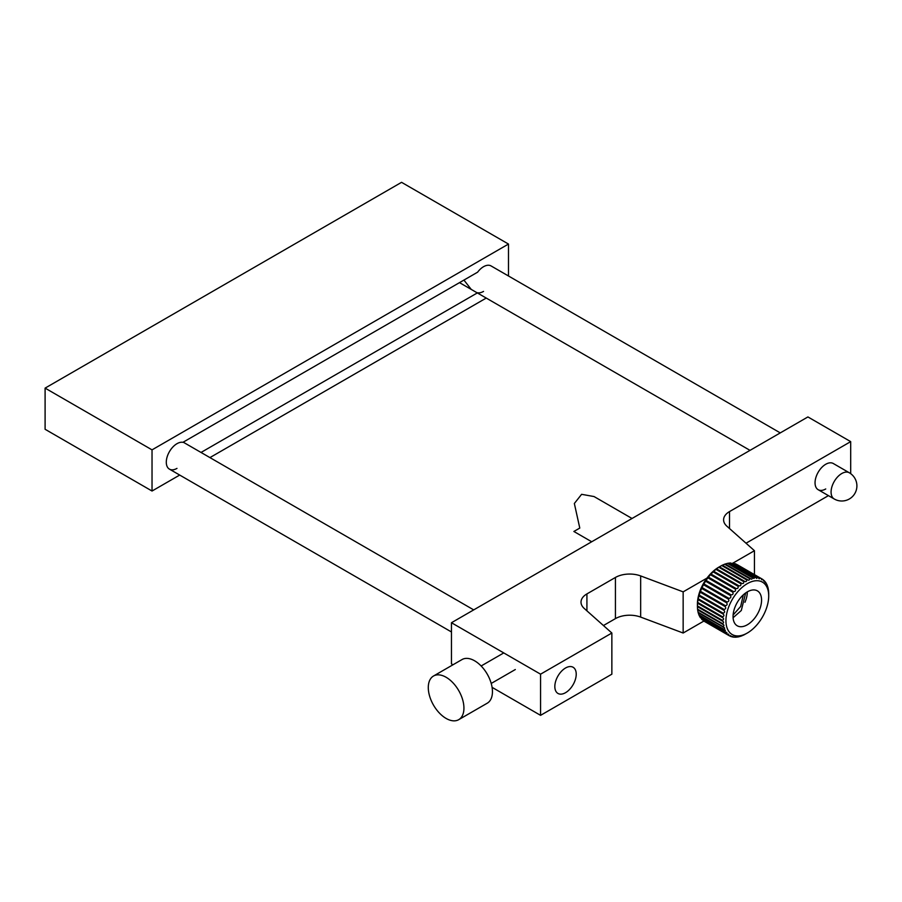 <?xml version="1.0" encoding="UTF-8"?>
<svg xmlns="http://www.w3.org/2000/svg" width="902" height="902" viewBox="0 0 902 902"><rect width="100%" height="100%" fill="white"/><g stroke="black" fill="none" stroke-linecap="round" stroke-linejoin="round"><path stroke-width="1.35" d="M780.264 432.892L491.105 265.955A15.12 8.727 120 0 0 483.54 266.699A15.12 8.727 120 0 0 477.632 272.167L182.903 442.33A15.12 8.727 120 0 0 176.984 443.683A15.12 8.727 120 0 0 167.107 457.01A15.12 8.727 120 0 0 169.429 469.13A15.12 8.727 120 0 0 176.984 468.386M477.632 292.755A15.12 8.727 120 0 0 483.54 291.402M477.327 292.925L201.022 452.454M508.491 275.989L508.491 244.059L152.032 449.861L152.032 491.026L179.69 475.061M209.929 457.596L486.234 298.066M508.491 244.059L401.559 182.328L45.1 388.119L45.1 429.284L152.032 491.026M152.032 449.861L45.1 388.119M471.261 289.429L463.932 280.082M737.25 564.686L762.201 579.095A32.765 18.919 -60 0 1 762.641 579.377L764.084 580.561A32.765 18.919 -60 0 1 764.468 580.944L765.685 582.455A32.765 18.919 -60 0 1 765.99 582.918L766.959 584.733A32.765 18.919 -60 0 1 767.196 585.285L767.895 587.371A32.765 18.919 -60 0 1 768.053 588.003L768.481 590.325A32.765 18.919 -60 0 1 768.56 591.013L768.707 593.55A32.765 18.919 -60 0 1 768.707 593.922L768.707 595.974A30.251 17.465 120 0 0 747.318 583.628A30.251 17.465 120 0 0 725.93 620.677A30.251 17.465 120 0 0 747.318 633.024A30.251 17.465 120 0 0 768.707 595.974M760.544 578.25L735.592 563.84A32.765 18.919 120 0 0 735.107 563.66L760.059 578.069A32.765 18.919 -60 0 1 760.544 578.25L762.201 579.095L761.547 579.704M762.81 579.817L764.084 580.561L763.611 581.046M764.795 581.937L765.347 582.827M768.369 590.269L768.256 589.649M768.696 593.55L768.651 592.896M697.415 606.64L722.367 621.038A32.765 18.919 -60 0 1 722.367 620.677A32.765 18.919 -60 0 1 722.367 620.305L697.415 605.896A32.765 18.919 120 0 0 697.415 606.268A32.765 18.919 120 0 0 697.415 606.64L697.562 609.166A32.765 18.919 120 0 0 697.641 609.853L698.058 612.187A32.765 18.919 120 0 0 698.227 612.808L698.926 614.905A32.765 18.919 120 0 0 699.163 615.446L700.121 617.261A32.765 18.919 120 0 0 700.437 617.735L725.388 632.144A32.765 18.919 -60 0 1 725.073 631.671L725.343 630.182L724.114 629.855A32.765 18.919 -60 0 1 723.878 629.303C725.107 628.39 724.87 627.691 723.178 627.217A32.765 18.919 -60 0 1 723.009 626.597C724.362 625.684 724.216 624.906 722.592 624.263A32.765 18.919 -60 0 1 722.513 623.575C723.956 622.696 723.911 621.85 722.367 621.038L722.829 621.252M723.314 624.556L697.641 609.853M724.159 627.544L698.227 612.808M746.664 633.362L744.398 634.67A32.765 18.919 -60 0 1 743.755 634.997L741.512 635.966A32.765 18.919 -60 0 1 740.88 636.192L738.682 636.812A32.765 18.919 -60 0 1 738.073 636.936L735.964 637.184A32.765 18.919 -60 0 1 735.378 637.207L733.394 637.094A32.765 18.919 -60 0 1 732.852 637.004L731.015 636.53A32.765 18.919 -60 0 1 730.519 636.338L728.861 635.504A32.765 18.919 -60 0 1 728.421 635.211C729.278 634.399 728.793 634.005 726.978 634.027A32.765 18.919 -60 0 1 726.606 633.655L726.843 632.426L725.388 632.144M728.861 635.504L703.91 621.095A32.765 18.919 120 0 1 703.47 620.813L728.421 635.211L728.647 634.23M729.03 635.482L730.519 636.338L730.71 635.583M731.77 636.384L732.852 637.004L733.022 636.44M734.668 636.801L735.513 636.812M726.606 633.655L701.655 619.246A32.765 18.919 120 0 0 702.027 619.629L726.978 634.027M721.713 565.509L746.664 579.918A32.765 18.919 -60 0 1 747.307 579.591L722.355 565.193A32.765 18.919 120 0 0 721.713 565.509L719.446 566.828A32.765 18.919 120 0 0 718.804 567.234L743.755 581.643A32.765 18.919 -60 0 1 744.398 581.226L719.424 566.828L719.988 566.479L718.804 567.166A30.251 17.465 -60 0 0 697.415 604.205L697.415 606.268M761.57 600.089A20.16 11.647 120 0 0 757.398 590.866A20.16 11.647 120 0 0 741.861 596.267A20.16 11.647 120 0 0 733.055 616.562A20.16 11.647 120 0 0 737.238 625.785A20.16 11.647 120 0 0 752.775 620.384A20.16 11.647 120 0 0 761.57 600.089M747.318 591.859L747.318 591.859A20.16 11.647 120 0 1 744.951 602.311M725.073 631.671L700.121 617.261M699.163 615.446L724.114 629.855M723.878 629.303L698.926 614.905M723.009 626.597L698.058 612.187M722.513 623.575L697.562 609.166M697.641 602.423A32.765 18.919 120 0 0 697.562 603.201L722.513 617.599A32.765 18.919 -60 0 1 722.592 616.821L697.641 602.423L698.058 599.593L723.009 614.003A32.765 18.919 -60 0 1 723.178 613.191L698.227 598.793A32.765 18.919 120 0 0 698.058 599.593M699.163 595.072A32.765 18.919 120 0 0 698.926 595.895L723.878 610.293A32.765 18.919 -60 0 1 724.114 609.47L699.163 595.072L700.121 592.14L725.073 606.539A32.765 18.919 -60 0 1 725.388 605.716L700.437 591.306A32.765 18.919 120 0 0 700.121 592.14M702.027 587.585A32.765 18.919 120 0 0 701.655 588.397L726.606 602.795A32.765 18.919 -60 0 1 726.978 601.984L702.027 587.585L703.47 584.721L728.421 599.131A32.765 18.919 -60 0 1 728.861 598.342L703.91 583.932A32.765 18.919 120 0 0 703.47 584.721M706.063 580.426A32.765 18.919 120 0 0 705.567 581.181L730.519 595.591A32.765 18.919 -60 0 1 731.015 594.835L706.063 580.426L707.901 577.821L732.852 592.231A32.765 18.919 -60 0 1 733.394 591.52L708.442 577.111A32.765 18.919 120 0 0 707.901 577.821M711.013 574.055A32.765 18.919 120 0 0 710.426 574.709L735.378 589.107A32.765 18.919 -60 0 1 735.964 588.465L711.013 574.055L713.121 571.868L738.073 586.277A32.765 18.919 -60 0 1 738.682 585.702L713.73 571.293A32.765 18.919 120 0 0 713.121 571.868M716.549 568.869L716.56 568.869A32.765 18.919 120 0 0 715.929 569.365L740.88 583.774A32.765 18.919 -60 0 1 741.512 583.278L716.56 568.869L718.804 567.234M725.242 563.998A32.765 18.919 120 0 0 724.61 564.224L749.562 578.622A32.765 18.919 -60 0 1 750.193 578.396L725.242 563.998L727.44 563.378L752.392 577.787A32.765 18.919 -60 0 1 753.001 577.663L728.049 563.254A32.765 18.919 120 0 0 727.44 563.378M730.733 562.983A32.765 18.919 120 0 0 730.158 562.995L755.109 577.404A32.765 18.919 -60 0 1 755.684 577.381L730.733 562.983M733.27 563.175A32.765 18.919 120 0 0 732.728 563.096L757.68 577.505A32.765 18.919 -60 0 1 758.221 577.584L733.27 563.175M697.415 605.896L697.55 603.179M698.926 595.895L698.227 598.793M701.655 588.397L700.437 591.306M705.567 581.181L703.91 583.932M710.426 574.709L708.442 577.111M715.929 569.365L713.73 571.293M724.61 564.224L722.355 565.193M730.158 562.995L728.049 563.254M758.221 577.584L759.213 578.813L760.059 578.069M755.684 577.381L756.631 578.396L757.68 577.505M753.001 577.663L753.835 578.453L755.109 577.404M752.392 577.787C752.234 579.355 751.501 579.558 750.193 578.396L750.892 578.983M749.562 578.622C749.483 580.279 748.728 580.606 747.307 579.591L747.826 579.986M746.664 579.918C746.676 581.643 745.92 582.083 744.398 581.226L744.702 581.429M743.755 581.643C743.868 583.414 743.113 583.955 741.512 583.278L741.557 583.301M738.682 585.702C740.362 586.21 741.094 585.567 740.88 583.774M735.964 588.465C737.701 588.803 738.4 588.081 738.073 586.277M733.394 591.52C735.175 591.701 735.829 590.889 735.378 589.107M731.015 594.835C732.819 594.846 733.427 593.978 732.852 592.231M728.861 598.342C730.676 598.195 731.229 597.271 730.519 595.591M726.978 601.984C728.793 601.69 729.267 600.743 728.421 599.131M725.388 605.716C727.17 605.287 727.576 604.317 726.606 602.795M724.114 609.47C725.862 608.918 726.178 607.937 725.073 606.539M723.178 613.191C724.87 612.537 725.107 611.567 723.878 610.293M722.592 616.821C724.216 616.066 724.362 615.13 723.009 614.003M722.367 620.305C723.911 619.482 723.956 618.58 722.513 617.599L722.694 617.701M825.736 488.963A15.12 8.727 -60 0 1 818.17 489.707A15.12 8.727 -60 0 1 815.859 477.598A15.12 8.727 -60 0 1 825.736 464.271A15.12 8.727 -60 0 1 833.301 463.515L849.334 472.783A15.12 8.727 120 0 0 841.78 473.527A15.12 8.727 120 0 0 831.08 492.052A15.12 8.727 120 0 0 834.215 498.975A15.12 15.12 0 0 0 856.9 485.874A15.12 15.12 0 0 0 849.334 472.783M565.52 668.01A15.12 8.727 -60 0 1 573.086 667.254A15.12 8.727 -60 0 1 575.408 679.375A15.12 8.727 -60 0 1 565.52 692.702A15.12 8.727 -60 0 1 557.966 693.446A15.12 8.727 -60 0 1 555.643 681.337A15.12 8.727 -60 0 1 565.52 668.01M732.931 563.119L754.444 550.705L726.854 526.17A20.16 11.647 180 0 1 723.596 519.823A20.16 11.647 180 0 1 729.504 511.592L850.687 441.63L807.91 416.938L451.462 622.73L451.462 663.895L452.984 664.774M451.462 622.73L540.569 674.177L611.86 633.024L584.27 608.489A20.16 11.647 180 0 1 581.012 602.141A20.16 11.647 180 0 1 586.92 593.911L615.423 577.46A20.16 11.647 180 0 1 640.657 575.927L683.152 591.859L683.152 633.024L703.864 621.061M754.444 550.705L754.444 574.608M683.152 591.859L706.976 578.103M746.022 543.218L828.431 495.638M850.687 441.63L850.687 473.663M492.086 687.347L540.569 715.342L611.86 674.177L611.86 633.024M540.569 674.177L540.569 715.342M603.438 625.537L615.423 618.625L615.423 577.46M640.657 575.927L640.657 617.092L683.152 633.024M640.657 617.092A20.16 11.647 0 0 0 615.423 618.625M632.031 518.481L594.046 496.551L581.61 494.319L574.348 503.485L579.783 528.065L573.875 531.47L591.701 541.764M446.107 677.267A25.2 14.556 60 0 1 462.579 699.478A25.2 14.556 60 0 1 458.712 719.672A25.2 14.556 60 0 1 446.107 718.432A25.2 14.556 60 0 1 429.645 696.22A25.2 14.556 60 0 1 433.512 676.015A25.2 14.556 60 0 1 446.107 677.267M433.512 676.015L462.027 659.554A25.2 14.556 60 0 1 474.632 660.805A25.2 14.556 60 0 1 491.094 683.017A25.2 14.556 60 0 1 487.227 703.21L458.712 719.672M729.504 511.592L729.504 528.527M586.92 593.911L586.92 610.846M747.318 633.024L746.134 633.7M169.429 469.13L451.462 631.964M183.196 442.16L473.708 609.887M459.501 282.63L750.013 450.357M818.17 489.707L834.215 498.975M745.672 592.918L741.297 610.496L733.101 617.723M743.338 594.813L740.677 606.448L733.123 614.995M491.218 683.445L515.313 669.532M481.138 665.98L503.756 652.924"/></g></svg>
